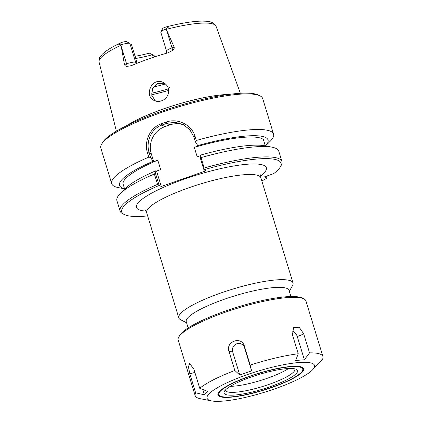 <?xml version="1.0" encoding="UTF-8"?>
<svg xmlns="http://www.w3.org/2000/svg" width="422" height="422" viewBox="0 0 422 422"><rect width="100%" height="100%" fill="white"/><g stroke="black" fill="none" stroke-linecap="round" stroke-linejoin="round"><path stroke-width="0.63" d="M289.318 291.328L292.536 285.557A59.708 11.737 163 0 0 293.01 282.951A59.708 11.737 163 0 0 232.475 289.181A59.708 11.737 163 0 0 178.807 317.866A59.708 11.737 163 0 0 180.658 319.76A59.708 11.737 163 0 0 180.679 319.771L186.55 322.746M203.868 169.681L204.195 168.014L201.02 157.628L200.107 157.395L203.9 169.744A83.282 16.374 -17 0 1 280.393 166.838A83.282 16.374 -17 0 1 273.667 173.637L264.504 176.85L266.978 178.089A83.282 16.374 -17 0 1 261.84 181.012M203.9 169.744L206.02 170.804L161.288 186.487L159.136 185.363L155.38 173.078L154.383 173.98L157.559 184.367L159.136 185.363M147.642 215.927A83.282 16.374 -17 0 1 124.337 214.55A83.282 16.374 -17 0 1 159.168 185.427M290.906 296.524L289.007 290.304A53.731 10.561 163 0 0 234.532 295.912A53.731 10.561 163 0 0 186.239 321.722L188.143 327.941M265.322 145.88L263.375 139.518A73.882 14.522 -17 0 0 194.31 147.368L197.195 156.815L200.519 155.655M200.107 157.395L200.656 155.053A77.637 15.261 -17 0 1 264.763 145.769L272.048 147.183A84.627 16.637 163 0 0 201.02 157.628M147.521 153.054L149.14 152.669C145.643 141.903 151.197 128.626 161.884 125.06L166.854 123.319L175.104 122.29L183.169 124.522L189.816 129.691L193.872 136.986L195.333 141.771L196.304 140.473L195.054 136.385C191.783 124.828 177.72 117.859 166.3 122.032L161.273 123.794C149.847 127.608 143.818 141.665 147.521 153.054L148.766 157.142L150.601 157.453L149.14 152.669L151.276 153.74L153.682 161.615L153.038 161.294L150.601 157.453M195.333 141.771L197.77 145.606A77.637 15.261 -17 0 1 265.501 145.912M196.304 140.473A84.627 16.637 -17 0 1 273.572 134.154A84.627 16.637 -17 0 1 270.228 141.217L265.517 145.917M197.77 145.606L198.414 145.933L194.31 147.368M184.456 125.223A21.49 20.641 -63.4 0 0 169.966 124.875L164.991 126.621A21.49 20.641 -63.4 0 0 151.276 153.74M157.559 184.367A84.627 16.637 163 0 0 120.091 211.037A84.627 16.637 163 0 0 122.712 213.727L124.337 214.55M154.383 173.98A84.627 16.637 163 0 0 120.265 193.587A84.627 16.637 163 0 0 116.915 200.65L120.091 211.037M280.393 166.838L281.284 165.245A84.627 16.637 163 0 0 281.949 161.552A84.627 16.637 163 0 0 204.195 168.014M281.949 161.552L278.773 151.166A84.627 16.637 163 0 0 272.048 147.183M266.73 176.069L266.978 178.089M168.304 88.351C169.676 91.389 167.487 98.157 163.541 99.893C160.376 101.718 157.274 101.929 154.241 100.52C143.448 95.852 152.184 76.303 163.483 82.612C166.236 84.337 167.845 86.252 168.304 88.351L169.47 87.655M126.537 125.709A65.072 12.792 -17 0 1 228.893 94.417M166.289 29.366L174.159 47.132L172.039 47.876A7.738 1.519 163 0 0 166.569 51.104L160.793 32.214A7.738 1.519 163 0 1 160.856 31.877A7.738 1.519 163 0 1 166.094 29.044L166.289 29.366A61.185 12.027 -17 0 1 216.09 26.317L240.361 93.278M136.332 63.574A4.03 3.872 116.6 0 1 135.652 62.277A7.738 1.519 163 0 0 126.563 63.822L124.443 64.561C124.954 65.843 125.835 66.444 127.085 66.359L131.3 65.695A62.377 12.264 163 0 1 168.093 52.792L172.561 50.413C173.864 49.606 174.397 48.509 174.159 47.132M124.443 64.561L120.961 44.869L119.21 44.642C118.535 44.568 118.608 44.226 119.431 43.603L122.106 42.295A5.048 0.992 -17 0 1 126.616 41.736L129.876 43.387A7.738 1.519 163 0 0 120.961 44.869M164.554 83.24L157.612 83.435L152.564 88.298L151.783 95.356L155.496 101.032M124.532 188.803L118.44 187.621A84.627 16.637 -17 0 1 114.362 186.339A84.627 16.637 -17 0 1 111.714 183.639A84.627 16.637 -17 0 1 148.766 157.142M111.714 183.639L100.837 148.059A84.627 16.637 -17 0 1 101.507 144.366A84.627 16.637 -17 0 1 176.902 107.41A84.627 16.637 -17 0 1 260.079 95.889A84.627 16.637 -17 0 1 262.695 98.574L273.572 134.154M124.522 188.766A77.637 15.261 -17 0 1 153.038 161.294M260.079 95.889L258.449 95.066A83.282 16.374 163 0 0 176.596 106.402A83.282 16.374 163 0 0 102.393 142.773L101.507 144.366M155.38 173.078L155.924 170.736L156.567 171.063L161.288 186.487M135.726 58.473A45.671 8.978 163 0 0 152.511 54.744L149.393 53.161A47.222 9.284 -17 0 1 135.066 56.3M154.579 56.901L154.22 55.725A7.738 1.519 163 0 0 153.983 55.477L150.723 53.831A5.048 0.992 -17 0 1 150.728 53.831L153.983 55.477L152.511 54.744L153.302 57.323M137.187 63.231L135.652 62.277L129.876 43.387L126.616 41.736M131.337 44.12L137.113 63.015M165.477 83.946A45.671 8.978 -17 0 1 153.265 87.074M160.856 31.877L162.634 28.685A5.048 0.992 -17 0 1 164.854 27.309L167.55 26.734C168.52 26.723 168.631 27.008 167.877 27.578L166.094 29.044M153.983 55.477A7.738 1.519 163 0 0 153.977 55.477L154.431 56.954M156.567 171.063L160.671 169.623L157.786 160.175L153.682 161.615M124.654 189.204L123.15 184.277A73.882 14.522 -17 0 1 157.786 160.175M120.265 193.587L125.519 188.344A77.637 15.261 -17 0 1 155.924 170.736M312.296 370.099A56.168 11.041 -17 0 1 264.03 392.391A56.168 11.041 -17 0 1 211.554 400.9A56.168 11.041 -17 0 1 208.848 400.051A56.168 11.041 -17 0 1 261.645 370.062A56.168 11.041 -17 0 1 312.296 370.099L322.455 359.354A66.808 13.135 -17 0 0 322.93 356.543L305.95 301.002A66.808 13.135 -17 0 0 303.882 298.882A66.808 13.135 -17 0 0 238.224 307.976A66.808 13.135 -17 0 0 178.701 337.152A66.808 13.135 -17 0 0 178.174 340.069L195.154 395.609A66.808 13.135 -17 0 1 195.629 392.792L189.837 373.855L188.412 366.707L189.721 363.484L193.935 369.361L199.727 388.298L207.582 391.358L204.417 394.828L202.787 389.49M318.293 363.627L315.429 366.818M304.373 359.781L295.669 360.472L298.238 353.757L292.451 334.82L293.596 327.44L299.235 327.266L303.724 333.923L309.516 352.866L304.373 359.781L297.299 336.635L303.724 333.923M292.05 331.027A6.414 4.178 -116.9 0 1 297.299 336.635M204.417 394.828L195.629 392.792M211.554 400.9L200.466 398.753A66.808 13.135 -17 0 1 197.248 397.74A66.808 13.135 -17 0 1 195.154 395.609M199.727 388.298A66.808 13.135 -17 0 1 234.827 370.479L229.035 351.537C225.253 341.461 241.679 335.706 244.407 346.151L250.199 365.088A66.808 13.135 -17 0 1 298.238 353.757M309.516 352.866A66.808 13.135 -17 0 1 322.93 356.543M251.628 370.859L239.759 375.021L232.686 351.874A6.414 6.161 116.6 0 1 236.779 343.777A6.414 6.161 116.6 0 1 244.549 347.712L251.628 370.859L250.199 365.088M239.759 375.021L234.827 370.479M288.558 368.517A36.271 7.132 -17 0 1 230.343 386.315M303.882 298.882L302.226 298.048A65.442 12.866 163 0 0 237.908 306.952A65.442 12.866 163 0 0 179.608 335.532L178.701 337.152M294.688 368.812A36.271 7.132 -17 0 1 294.862 369.181A36.271 7.132 -17 0 1 265.77 385.492A36.271 7.132 -17 0 1 226.63 391.547A36.271 7.132 -17 0 1 225.49 390.387A36.271 7.132 -17 0 1 225.432 389.986M225.232 394.301A38.455 7.559 -17 0 1 224.335 391.4A38.455 7.559 -17 0 1 258.591 374.604A38.455 7.559 -17 0 1 296.386 369.371A38.455 7.559 -17 0 1 270.365 386.652A38.455 7.559 -17 0 1 225.232 394.301M220.215 396.063A43.877 8.625 -17 0 1 220.2 396.052A43.877 8.625 -17 0 1 258.28 373.586A43.877 8.625 -17 0 1 302.416 370.917A43.877 8.625 -17 0 1 263.354 390.07A43.877 8.625 -17 0 1 220.215 396.063M220.2 396.052L219.619 395.762A44.357 8.72 -17 0 1 219.619 395.762A44.357 8.72 -17 0 1 218.454 392.697M301.983 367.161A44.357 8.72 -17 0 1 302.732 370.352L302.416 370.917M219.334 396.374A44.832 8.815 -17 0 1 218.285 392.982A44.832 8.815 -17 0 1 258.227 373.407A44.832 8.815 -17 0 1 302.289 367.304A44.832 8.815 -17 0 1 271.953 387.454A44.832 8.815 -17 0 1 219.334 396.374M144.609 209.929L144.619 209.934C145.263 210.167 145.943 211.084 146.656 212.688A59.708 11.737 -17 0 1 200.323 184.008A59.708 11.737 -17 0 1 260.854 177.773C260.559 175.942 260.611 174.798 261.002 174.344M260.617 175.985A67.9 13.346 163 0 0 206.722 172.113A67.9 13.346 163 0 0 138.601 209.576A67.9 13.346 163 0 0 145.848 211.069M164.991 126.621L161.884 125.06L161.273 123.794M169.966 124.875L166.854 123.319L166.3 122.032M193.872 136.986L195.054 136.385M116.393 131.179L99.07 62.092A61.185 12.027 -17 0 1 120.977 45.249M119.21 44.642L119.431 43.603M168.441 88.852A52.924 10.402 -17 0 1 151.514 93.22M151.667 94.76A53.731 10.561 163 0 0 168.668 90.377M167.877 27.578L167.55 26.734M166.574 29.994L172.039 47.876A4.03 0.797 70.7 0 1 172.561 50.413M121.098 45.94L126.563 63.822A4.03 0.797 -109.3 0 1 127.085 66.359M194.864 372.399L189.837 373.855M232.686 351.874L229.035 351.537M244.549 347.712L244.407 346.151M146.656 212.688L178.807 317.866M260.854 177.773L293.01 282.951M216.09 26.317C212.804 20.609 206.849 21.416 202.613 21.1C193.144 21.174 180.853 23.141 165.735 27.008M99.07 62.092C99.006 59.249 99.254 57.698 99.808 57.434L102.092 54.454C105.811 50.772 112.094 46.868 120.929 42.738M166.553 53.23L166.569 51.104"/></g></svg>
